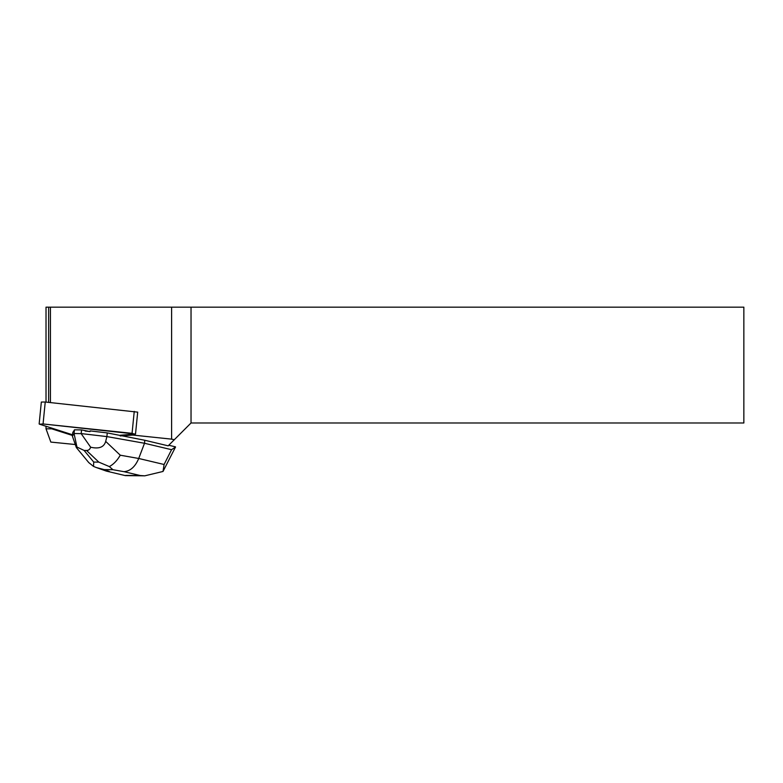 <?xml version="1.0" encoding="UTF-8"?>
<svg xmlns="http://www.w3.org/2000/svg" width="783" height="783" viewBox="0 0 783 783"><rect width="100%" height="100%" fill="white"/><g stroke="black" fill="none" stroke-linecap="round" stroke-linejoin="round"><path stroke-width="1.17" d="M39.15 423.975L41.333 402.041L45.238 402.022L137.691 412.142L135.508 434.076L43.065 423.955L39.532 424.2L72.555 434.79L39.532 424.2L43.065 423.955L132.063 433.322L134.891 434.232L120.288 435.221L135.508 434.076M144.806 440.271L144.512 443.266L106.899 436.591L107.261 432.911L144.806 440.271L168.188 445.83L191.032 422.986L743.85 422.986L743.85 307.161L46.021 307.161L46.021 402.11M74.982 444.49L50.836 442.082L46.021 428.82L51.747 428.83L72.486 435.475M174.306 439.713L171.604 439.146L171.604 307.161M120.22 435.916L132.797 435.064L171.604 439.146M132.904 434.369L132.797 435.064M74.121 430.904A12.009 1.312 -174.3 0 0 73.68 431.198A12.009 1.312 -174.3 0 0 73.808 431.413L74.424 429.828L81.549 429.906L90.035 431.599A12.009 1.312 -174.3 0 0 85.141 431.022M107.261 432.911L90.104 430.904L90.035 431.599M46.021 426.275L46.021 428.82M191.032 307.161L191.032 422.986M51.747 428.83L51.766 428.115M50.435 402.57L50.435 307.161M48.634 307.161L48.634 402.384M109.336 466.58L98.824 462.127L93.735 462.078L93.529 466.414L96.329 467.549L104.266 469.614L112.928 469.712L109.336 466.58C113.574 464.299 117.215 460.502 120.259 455.197L138.718 458.476L144.512 443.266L171.575 449.696L164.087 464.495L138.718 458.476C135.253 466.727 130.33 471.121 123.968 471.669L140.284 475.545L144.738 475.839L163.021 471.454L175.519 447.034L171.575 449.696M168.766 445.253L175.47 446.848M120.259 455.197L105.685 441.387C104.031 447.191 99.02 449.139 90.662 447.21L81.158 433.645L74.052 433.508L72.408 436.219L72.77 432.539L73.7 431.012M72.408 436.219L76.352 447.553L88.675 462.479M74.072 433.567L76.949 447.064L76.352 447.553M105.685 441.387L106.899 436.591L81.187 433.586L81.549 429.906M74.052 433.508L74.424 429.828M76.949 447.064L84.124 450.44L86.512 450.46C88.538 450.47 89.928 449.383 90.662 447.21M125.221 475.584L106.341 471.102L96.319 467.539M93.529 466.414L88.743 462.577M163.021 471.454L164.087 464.495M45.238 402.022L43.065 423.955M132.063 433.322L134.245 411.388M109.434 471.513L104.266 469.614M140.284 475.545L125.75 475.389M112.928 469.712L123.968 471.669M93.735 462.078L84.124 450.44M86.512 450.46L98.824 462.127M144.738 475.829L125.378 475.614M125.319 475.604L106.341 471.102"/></g></svg>
